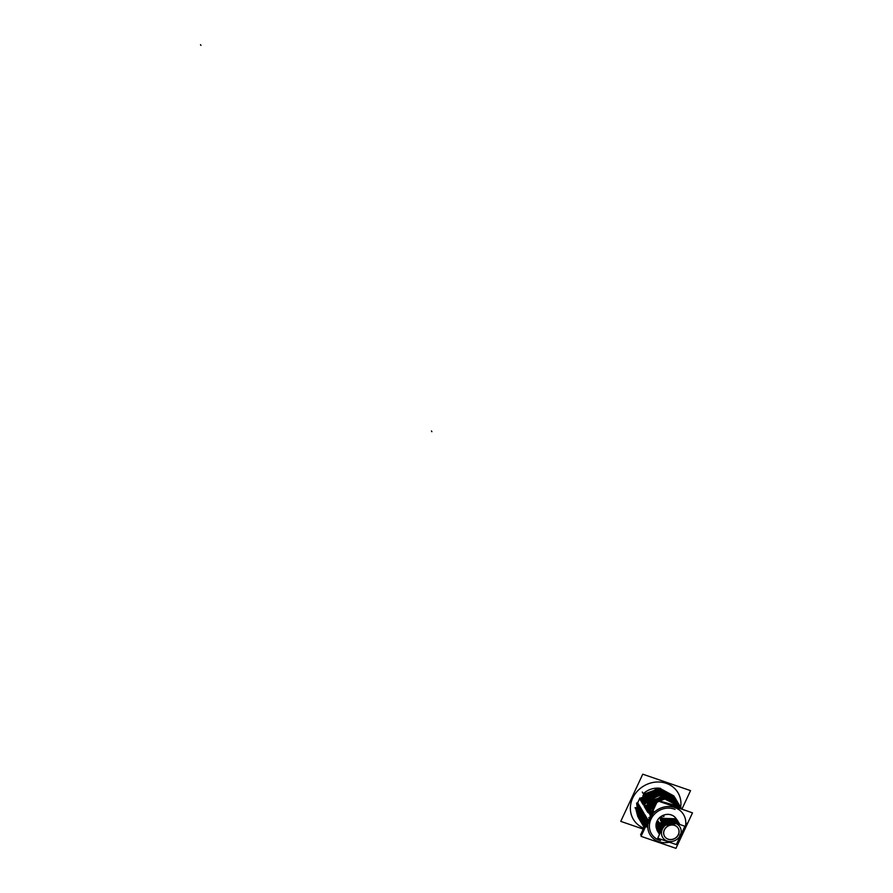 <?xml version="1.0" encoding="UTF-8"?>
<svg xmlns="http://www.w3.org/2000/svg" width="893" height="893" viewBox="0 0 893 893"><rect width="100%" height="100%" fill="white"/><g stroke="black" fill="none" stroke-linecap="round" stroke-linejoin="round"><path stroke-width="1.34" d="M677.943 792.671A25.975 23.285 -30.9 0 0 654.893 782.168A25.975 23.285 -30.9 0 0 632.679 798.096A25.975 23.285 149.1 0 0 633.36 819.327A25.975 23.285 149.1 0 0 643.708 828.168A25.975 23.285 -30.9 0 1 633.371 819.339A25.975 23.285 -30.9 0 1 633.394 796.701M632.065 799.548A25.975 23.285 -30.9 0 1 654.1 782.29A25.975 23.285 -30.9 0 1 677.954 792.683A25.975 23.285 -30.9 0 1 680.678 807.216L663.745 798.442L645.728 809.002L647.179 809.996M637.691 802.774L639.946 797.929L637.691 802.774M643.284 793.698A19.345 17.347 -30.9 0 1 660.619 788.363A19.345 17.347 -30.9 0 0 643.284 793.698M635.838 809.047L637.803 816.66L635.838 809.047M685.456 826.271L681.638 834.464A19.534 17.514 -30.9 0 1 680.399 835.904A19.534 17.514 -30.9 0 0 681.638 834.464L685.456 826.271A19.534 17.514 149.1 0 0 683.547 814.583A19.534 17.514 149.1 0 0 652.794 813.668A19.534 17.514 149.1 0 1 675.342 807.763A19.534 17.514 149.1 0 1 685.456 826.271M647.548 820.678L646.61 819.115L644.5 823L646.61 819.115L647.548 820.678M644.735 825.947L644.3 821.739M644.288 823.19L644.623 826.181L644.288 823.19M644.322 821.091L643.853 821.906L644.322 821.091M644.456 826.561L643.652 820.656M643.641 822.096L644.378 826.717L643.641 822.096M643.674 819.997L643.206 820.823L643.674 819.997M642.993 819.573L644.266 826.951L643.206 821.381L644.266 826.951L643.965 815.365L645.918 816.537M642.982 821.013L644.221 827.041L642.982 821.013M644.166 827.186L642.547 819.741L643.016 818.914L642.558 819.729L644.166 827.186L643.362 825.389M641.699 817.396L643.306 825.333M642.368 817.832L641.9 818.647L642.368 817.832M643.652 826.449L641.051 816.302M641.721 816.738L641.252 817.564L641.721 816.738M641.04 817.754L642.993 825.366L641.04 817.754M641.074 815.655L640.605 816.47L641.074 815.655M642.971 825.366L640.393 815.22M640.381 816.66L642.346 824.272L640.381 816.66M640.415 814.561L639.957 815.387L640.415 814.561M642.313 824.272L639.745 814.126M641.699 823.19L639.098 813.043M639.768 813.478L639.299 814.293L639.768 813.478M639.087 814.483L641.051 822.107L639.087 814.483M639.12 812.384L638.651 813.21L639.12 812.384M641.018 822.107L638.45 811.96M640.404 821.013L637.792 811.011M637.781 812.306L639.756 819.941L637.781 812.306M638.473 811.302L638.004 812.117L638.473 811.302M649.691 812.373L650.461 813.668L649.691 812.373L651.421 807.841L649.691 812.373M651.979 817.396L650.841 817.006L651.857 814.818L650.852 816.995L650.16 815.878M648.485 819.573L649.166 820.433M648.452 819.54L649.133 820.667L648.117 822.855L649.133 820.678L650.271 821.069M637.825 810.219L637.356 811.034L637.825 810.219M637.167 809.125L636.698 809.951L637.167 809.125M636.519 808.042L636.05 808.857L636.519 808.042M643.619 794.781L642.971 796.545L643.619 794.781M644.266 795.875L643.619 797.628L644.266 795.875M644.69 796.589L644.266 798.722L644.69 796.589M645.561 798.052L644.913 799.804L645.561 798.052M645.996 798.766L645.572 800.898L645.996 798.766M646.867 800.217L646.219 801.981L646.867 800.217M646.61 802.148L647.034 801.401L646.61 802.148M647.291 800.943L647.291 800.943C653.899 795.272 661.121 793.576 668.935 795.842C661.121 793.576 653.899 795.272 647.291 800.943M647.514 801.311L646.867 803.075L647.514 801.311C654.122 795.641 661.333 793.944 669.158 796.21C661.333 793.944 654.122 795.641 647.514 801.311M648.162 802.394L647.514 804.158L648.162 802.394M648.597 803.12L648.173 805.24L648.597 803.12M649.468 804.571L648.82 806.334L649.468 804.571M649.892 805.296L649.468 807.417L649.892 805.296M650.763 806.747L650.115 808.511L650.763 806.747M666.2 803.421L678.289 807.573L666.2 803.421M681.381 808.634L662.494 802.137M654.223 805.62L651.622 807.652L654.223 805.62M661.724 801.881L681.493 808.678L661.746 801.881M648.519 812.228L647.47 811.916L654.558 804.883L650.506 808.12L654.212 805.631M681.515 808.69L660.362 801.412M655.194 803.533L649.858 807.038L655.495 802.874L646.811 810.822L647.871 811.145M681.002 807.875L659.659 801.166L681.571 808.701L660.307 801.389M681.002 807.819L658.375 800.731L681.002 807.819M656.065 801.657L650.327 805.475L656.065 801.657L646.376 810.096L647.838 811.09M657.739 800.508L680.366 806.803M656.333 801.066L649.211 805.944L656.054 801.668M680.354 806.736L666.39 798.521L649.669 804.381L666.39 798.521L680.354 806.736M679.707 805.698L665.743 798.119L649.457 804.013L665.743 798.119L679.707 805.698M679.707 805.642L665.731 797.427L649.021 803.298L665.731 797.427L679.707 805.642M679.048 804.604L665.084 797.036L648.798 802.93L665.084 797.036L679.048 804.604M679.06 804.56L665.084 796.344L648.374 802.204L665.084 796.344L679.06 804.56M678.401 803.521L664.437 795.942L648.151 801.847L664.437 795.942L678.401 803.521L663.856 795.909L647.481 803.064L664.582 796.31L679.138 804.693M677.754 802.383L663.789 794.167L647.068 800.039L663.789 794.167L677.754 802.383L663.198 794.134L646.186 800.887L662.55 793.743L677.117 801.356L663.142 793.765L646.856 799.67L663.142 793.765L677.106 801.345M677.106 801.3L663.131 793.073L646.42 798.945L663.131 793.073L677.106 801.3M676.447 800.262L662.483 792.683L646.197 798.576L662.483 792.683L676.447 800.262M676.459 800.206L662.483 791.991L645.773 797.862L662.483 791.991L676.459 800.206M675.8 799.168L661.836 791.6L645.55 797.494L661.836 791.6L675.8 799.168M675.8 799.123L661.836 790.908L645.126 796.768L661.836 790.908L675.8 799.123M675.153 798.085L661.188 790.506L644.902 796.4L661.188 790.506L675.153 798.085M675.153 798.029L661.188 789.814L644.467 795.685L661.188 789.814L675.153 798.029M674.505 796.991L660.541 789.423L644.255 795.317L660.541 789.423L674.505 796.991L659.949 789.39L643.585 796.545L660.675 789.792L675.231 798.163M674.505 796.947L660.53 788.731L643.82 794.591L660.53 788.731L674.505 796.947M673.858 795.909L659.882 788.329L643.596 794.234L659.882 788.329L673.858 795.909M677.754 802.439L668.935 795.842L677.754 802.439M678.401 803.477L669.158 796.21L678.401 803.477M675.51 807.015A19.534 17.514 149.1 0 0 672.585 805.999A19.534 17.514 149.1 0 1 675.51 807.015M669.359 842.188A19.534 17.514 -30.9 0 1 650.004 834.631A19.534 17.514 -30.9 0 1 647.871 824.217A19.534 17.514 -30.9 0 0 669.359 842.188M651.187 817.117L651.923 817.363L651.187 817.117M651.912 817.374A17.882 16.029 149.1 0 0 650.216 821.024L649.479 820.779L650.216 821.024A17.882 16.029 149.1 0 1 651.912 817.374M656.188 826.784L656.857 829.809L656.188 826.784M656.623 826.114L656.266 826.739L656.623 826.114M657.036 830.177L656.176 826.148M656.634 827.688L657.293 830.535L656.634 827.688M660.742 818.535L660.24 819.93L660.742 818.535M657.058 826.84L656.69 827.465L657.058 826.84M677.218 820.064L660.295 818.747M676.314 818.769L660.787 818.301L676.314 818.769M676.749 819.495L661.222 819.026L676.749 819.495M661.177 819.261L660.675 820.656L661.177 819.261M657.494 827.565L657.125 828.191L657.494 827.565M677.653 820.79L660.809 819.607L661.043 818.736L661.054 820.276M658.041 832.008L656.612 826.873M657.069 828.414L657.728 831.26L657.069 828.414M658.476 832.734L657.036 827.599M677.184 820.209L661.657 819.752L677.184 820.209M661.613 819.986L661.11 821.381L661.613 819.986M657.918 828.291L657.561 828.916L657.918 828.291M678.088 821.515L661.244 820.332L661.479 819.461L661.49 821.002M677.62 820.935L662.093 820.477L677.62 820.935M662.048 820.712L661.534 822.107L662.048 820.712M658.353 829.017L657.996 829.642L658.353 829.017M678.524 822.241L661.59 820.913M658.911 833.459L657.471 828.313M657.94 829.854L658.599 832.711L657.94 829.854M659.347 834.185L657.907 829.039M658.375 830.579L659.034 833.437L658.375 830.579M662.472 821.437L661.97 822.833L662.472 821.437M658.788 829.742L658.431 830.367L658.788 829.742M678.959 822.966L662.026 821.638M678.055 821.66L662.528 821.203L678.055 821.66M678.479 822.386L666.379 819.863L678.479 822.386M666.278 819.908L662.952 821.928L666.278 819.908L659.469 826.773L660.429 826.806M662.907 822.163L662.405 823.558L662.907 822.163M659.224 830.468L658.867 831.093L659.224 830.468M679.394 823.692L666.602 819.941M666.178 820.109L662.461 822.364M660.507 824.965L659.603 824.786L659.492 834.464L658.442 830.713L659.503 834.43L659.246 824.183L660.474 824.898M658.8 831.305L659.458 834.162L658.8 831.305M661.333 826.349L660.117 825.634L659.536 834.352L658.878 831.439L659.559 834.319L658.777 830.49M659.637 834.151L659.235 832.03L659.637 834.151L660.474 826.237L661.378 826.405M663.343 822.888L662.84 824.284L663.343 822.888M659.659 831.193L659.291 831.818L659.659 831.193M679.819 824.418L667.864 820.377M665.62 821.314L662.896 823.089M667.629 820.287L678.914 823.112L667.629 820.287L679.774 824.295M665.72 821.091L663.387 822.654L665.72 821.091M679.35 823.837L668.98 820.756L679.35 823.837M665.095 822.431L663.823 823.379L665.095 822.431M663.778 823.614L663.276 825.009L663.778 823.614M661.914 828.336L659.726 832.544L661.914 828.336M679.83 824.485L669.237 820.846M664.972 822.687L663.332 823.815M659.213 831.216L659.659 834.095L659.313 832.164L659.659 834.095L660.541 826.36L661.769 827.074M659.67 832.756L659.804 833.783L659.67 832.756M659.748 832.89L659.849 833.705L659.748 832.89M664.984 840.681L667.651 841.597L664.984 840.681M661.512 829.363L661.144 830.914L661.512 829.363M662.148 829.709A10.102 9.053 -30.9 0 1 670.721 822.989A10.102 9.053 -30.9 0 1 679.997 827.041A10.102 9.053 149.1 0 1 680.265 835.29A10.102 9.053 -30.9 0 1 671.625 841.485A10.102 9.053 -30.9 0 1 662.651 837.4A10.102 9.053 -30.9 0 1 662.383 829.139A10.102 9.053 149.1 0 1 671.023 822.944A10.102 9.053 149.1 0 1 679.997 827.03A10.102 9.053 -30.9 0 1 679.986 835.848M670.498 821.281L679.718 824.451M679.618 824.418L670.788 821.381M678.155 828.213A7.914 7.088 149.1 0 1 678.323 834.62A7.914 7.088 -30.9 0 1 671.592 839.465A7.914 7.088 -30.9 0 1 664.571 836.339M664.537 836.272A7.914 7.088 -30.9 0 1 664.325 829.809A7.914 7.088 149.1 0 1 671.09 824.953A7.914 7.088 149.1 0 1 678.111 828.157M657.505 829.139L658.163 831.986L657.505 829.139M639.723 819.93L637.144 809.784M637.133 811.224L639.098 818.836L637.133 811.224M639.064 818.836L636.497 808.69M638.45 817.754L635.849 807.607M677.954 792.683A25.975 23.285 -30.9 0 1 680.678 807.227A25.975 23.285 -30.9 0 0 662.863 782.424A25.975 23.285 -30.9 0 0 632.679 798.096A25.975 23.285 149.1 0 0 643.708 828.168M643.261 829.117L620.758 821.37L642.759 774.186L690.546 790.629L682.04 808.868M637.58 802.584L638.115 803.488M637.836 802.986L636.609 803.053L638.372 817.731M687.42 822.933L680.131 838.549M646.856 818.111L648.072 820.142M646.912 818.155L645.271 817.541L644.713 826.003M646.298 817.117L645.059 817.195L644.612 826.226M646.219 817.05L646.565 817.62M646.253 817.062L644.623 816.459L644.433 826.605M645.639 816.035L644.411 816.102L644.366 826.751M644.992 814.952L643.764 815.019L644.21 827.085M644.925 814.874L645.259 815.443M643.708 825.657L644.143 827.219M643.697 812.775L642.458 812.842L644.099 827.32L642.67 813.188L644.612 814.36M643.898 826.974L642.022 812.105L643.965 813.266M643.038 811.681L641.81 811.748L643.574 826.427M642.971 811.614L643.317 812.183M643.005 811.625L641.364 811.023L643.25 825.891M642.391 810.598L641.163 810.665L642.915 825.344M642.324 810.52L642.659 811.09M642.357 810.543L640.716 809.929L642.603 824.797M641.743 809.505L640.504 809.571L642.268 824.261M641.676 809.438L642.011 810.007M641.71 809.449L640.069 808.846L641.944 823.714M641.096 808.422L639.857 808.489L641.62 823.167M641.018 808.355L641.364 808.924M641.051 808.366L639.421 807.752L641.297 822.62M640.437 807.339L639.209 807.406L640.973 822.085M640.37 807.261L640.716 807.83M639.723 806.178L640.058 806.747M639.734 806.457L638.495 806.535L640.326 821.002M640.348 807.484L638.707 806.892L640.649 821.538M635.012 807.663L645.918 825.902L642.045 834.218M642.29 792.046L653.196 810.286L657.293 801.49M646.577 827.007L653.855 811.391M649.111 813.244L650.338 815.309M681.437 808.656L662.439 802.115M654.245 805.553L647.682 812.262L649.133 813.255M655.216 803.477L647.023 811.179L648.485 812.172M681.314 808.299L658.331 800.708M681.08 807.953L658.398 800.731M681.002 807.752L657.717 800.496M656.355 801.043L646.164 809.739L647.224 810.051M680.433 806.859L665.877 798.487L648.787 805.24L665.151 798.085L679.718 805.709M680.343 806.658L663.41 798.096L645.516 808.656L646.565 808.969M680.019 806.122L663.086 797.36L645.081 807.919L646.532 808.913M679.785 805.776L665.229 797.404L648.139 804.158L664.504 797.002L679.06 804.626M679.696 805.575L662.762 797.014L644.869 807.562L645.918 807.886M679.372 805.028L662.439 796.266L644.422 806.825L645.885 807.819M679.048 804.493L662.104 795.92L644.21 806.479L645.271 806.792M669.516 796.88L669.661 796.355C659.48 793.475 650.952 796.444 644.087 805.274L645.516 806.301M669.348 795.976L669.571 796.355C661.456 793.844 653.989 795.607 647.168 801.646L646.945 801.267M669.449 795.998C659.268 793.118 650.751 796.087 643.875 804.917L644.902 805.274M678.066 802.863L661.144 794.1L643.127 804.649L644.601 805.698M677.742 802.316L660.809 793.754L642.915 804.303L643.965 804.615M677.419 801.769L660.485 793.006L642.48 803.566L643.931 804.56M677.184 801.423L662.628 793.051L645.539 799.804L661.903 792.649L676.459 800.273M677.095 801.222L660.161 792.66L642.268 803.209L643.317 803.533M676.771 800.686L659.838 791.924L641.821 802.483L643.284 803.477M676.537 800.34L661.981 791.968L644.88 798.71L661.255 791.566L675.811 799.19M676.447 800.139L659.503 791.578L641.609 802.126L642.67 802.439M676.113 799.592L659.19 790.83L641.174 801.389L642.636 802.383M675.878 799.246L661.322 790.874L644.233 797.628L660.608 790.472L675.164 798.096M675.8 799.045L658.855 790.484L640.962 801.043L642.022 801.356M675.465 798.509L658.543 789.747L640.527 800.307L641.978 801.3M675.141 797.962L658.208 789.401L640.314 799.949L641.364 800.273M674.818 797.416L657.884 788.653L639.879 799.213L641.33 800.206M674.583 797.081L660.027 788.698L642.938 795.451L659.302 788.296L673.858 795.92M674.494 796.88L657.561 788.307L639.667 798.867L640.716 799.179M678.401 803.399L668.444 795.663M678.479 803.6L668.511 795.696M678.713 803.946L668.522 796.578M650.104 814.449L656.757 800.173L691.495 812.507M650.629 814.438L650.986 815.03M652.761 813.746A19.534 17.514 -30.9 0 1 683.558 814.595A19.534 17.514 -30.9 0 1 685.255 827.253M692.499 812.853L675.945 848.35L641.051 836.339L657.594 800.842L692.499 812.853M650.093 816.046L650.718 817.106M675.052 809.393A17.882 16.029 149.1 0 0 654.614 813.992A17.882 16.029 149.1 0 0 651.31 833.571A17.882 16.029 149.1 0 0 660.519 840.57M647.637 820.868L647.994 821.46M682.263 833.671A19.534 17.514 -30.9 0 1 680.343 836.004L681.192 834.33L680.232 834.296M669.393 842.199A19.534 17.514 -30.9 0 1 650.015 834.642A19.534 17.514 -30.9 0 1 647.894 824.172M647.246 820.567L640.582 834.843L641.587 835.189M658.241 821.236L657.27 820.622A11.084 9.935 -30.9 0 0 655.998 826.259M656.377 828.313A11.084 9.935 -30.9 0 1 656.02 826.494M658.342 821.337L657.438 821.158L657.014 830.222L657.516 821.281L658.733 821.995M657.215 830.624L657.538 831.204M656.165 825.913L656.601 826.527M658.777 822.062L657.873 821.884L657.962 831.93M656.589 826.628L656.746 827.867L657.036 827.253M660.273 818.747L660.619 818.01L661.021 818.691L660.63 819.551M677.385 820.31L657.371 823.257L658.666 823.837M677.173 819.953L658.264 823.179M660.775 818.289A10.102 9.053 -30.9 0 1 662.003 817.374M657.058 821.962L656.701 821.839A11.084 9.935 -30.9 0 1 665.598 814.561A11.084 9.935 -30.9 0 1 675.767 818.133M677.608 820.678L658.699 823.904M657.025 827.353L657.181 828.592L657.46 827.978M677.82 821.035L657.806 823.982L659.101 824.563M659.168 822.721L657.94 822.006L658.186 832.287M659.213 822.788L658.308 822.609L658.398 832.656M659.603 823.446L658.375 822.732L658.621 833.013M678.044 821.404L659.134 824.63M657.46 828.079L657.616 829.318L657.895 828.704M678.256 821.761L658.241 824.708L659.525 825.288M678.479 822.118L659.57 825.355M657.895 828.804L658.052 830.043L658.331 829.43M661.568 820.924L661.914 820.187L663.186 822.319L662.796 823.167M678.691 822.486L658.677 825.433L659.96 826.014M660.039 824.172L658.811 823.458L659.056 833.738M660.072 824.239L659.179 824.06L659.268 834.107M658.331 829.53L658.476 830.769L658.766 830.155M679.126 823.212L659.112 826.159L660.396 826.739M678.914 822.844L660.005 826.081M679.35 823.569L666.357 819.852M658.766 830.256L658.911 831.495L659.201 830.881M679.562 823.938L666.558 819.919M666.2 820.064L659.547 826.885L660.831 827.465M660.909 825.623L659.681 824.909L659.492 834.453L658.342 829.764M660.943 825.69L660.039 825.512L659.525 834.375M659.19 830.981L659.347 832.22L659.637 831.606M662.874 823.1L663.209 822.364L663.622 823.045L663.231 823.893M668.957 820.745L667.819 820.354M665.642 821.27L659.972 827.61L661.266 828.191M665.731 821.069L659.905 827.498L660.865 827.532M665.106 822.408L660.34 828.224L661.3 828.257M659.626 831.707L659.782 832.946L661.456 829.34M663.298 823.826L663.644 823.089L664.057 823.77L663.655 824.619M679.874 824.507L669.192 820.823M664.995 822.643L660.407 828.336L661.702 828.916M661.802 827.13L660.909 826.963L659.793 833.816M659.637 831.941L659.849 833.694M664.972 840.681L667.663 841.608M662.182 827.789L660.976 827.085L659.827 833.738M664.85 840.637L667.774 841.641M680.511 834.743A10.102 9.053 -30.9 0 1 671.938 841.452A10.102 9.053 -30.9 0 1 662.662 837.411A10.102 9.053 -30.9 0 1 662.673 828.604M664.37 823.993L660.775 828.938L661.735 828.983M663.733 824.552L664.035 823.893L664.448 824.585M679.707 835.39L680.6 835.558L681.448 833.638M679.673 824.429L670.732 821.359M664.236 824.284L660.842 829.061L662.126 829.642M684.898 826.237L676.336 844.588L657.75 838.192L666.312 819.841L684.898 826.237M664.213 830.367A7.914 7.088 -30.9 0 1 670.922 825.11A7.914 7.088 -30.9 0 1 678.189 828.28A7.914 7.088 -30.9 0 1 678.178 835.178M678.591 834.308A7.914 7.088 -30.9 0 1 671.871 839.565A7.914 7.088 -30.9 0 1 664.604 836.395A7.914 7.088 -30.9 0 1 664.615 829.508M664.046 816.302L663.365 816.615M657.103 830.021L657.348 830.68M659.637 823.513L658.744 823.335L658.833 833.381M643.674 815.298L643.094 815.108L644.032 826.628M642.324 819.227L643.674 826.192M644.132 814.628L642.882 814.751L643.686 826.304M639.756 806.189L638.115 805.575L640.002 820.455M639.142 805.162L637.903 805.229L639.667 819.908M639.075 805.084L639.41 805.653M639.109 805.095L637.468 804.493L639.343 819.361M638.495 804.068L637.256 804.135L639.02 818.814M638.417 804.001L638.763 804.571M638.45 804.013L636.821 803.41L638.696 818.278M656.31 827.945A11.062 9.912 -30.9 0 1 656.054 826.55A11.062 9.912 -30.9 0 0 656.31 827.945M656.991 821.236A11.062 9.912 -30.9 0 0 656.02 826.204A11.062 9.912 -30.9 0 1 656.991 821.236A11.062 9.912 149.1 0 1 665.832 814.55A11.062 9.912 149.1 0 1 675.61 817.988A11.062 9.912 149.1 0 0 665.832 814.55A11.062 9.912 149.1 0 0 656.991 821.236L657.337 821.37M680.265 835.29A10.102 9.053 -30.9 0 1 667.205 841.039A10.102 9.053 -30.9 0 1 662.383 829.139A10.102 9.053 149.1 0 1 675.443 823.391A10.102 9.053 149.1 0 1 680.265 835.29M678.323 834.62A7.914 7.088 149.1 0 0 674.55 825.299A7.914 7.088 149.1 0 0 664.325 829.809A7.914 7.088 -30.9 0 0 668.098 839.119A7.914 7.088 -30.9 0 0 678.323 834.62M648.82 817.541L649.378 818.468L648.82 817.541M200.936 45.376L200.501 44.65L200.936 45.376M431.453 430.973L431.888 431.699L431.453 430.973"/></g></svg>
